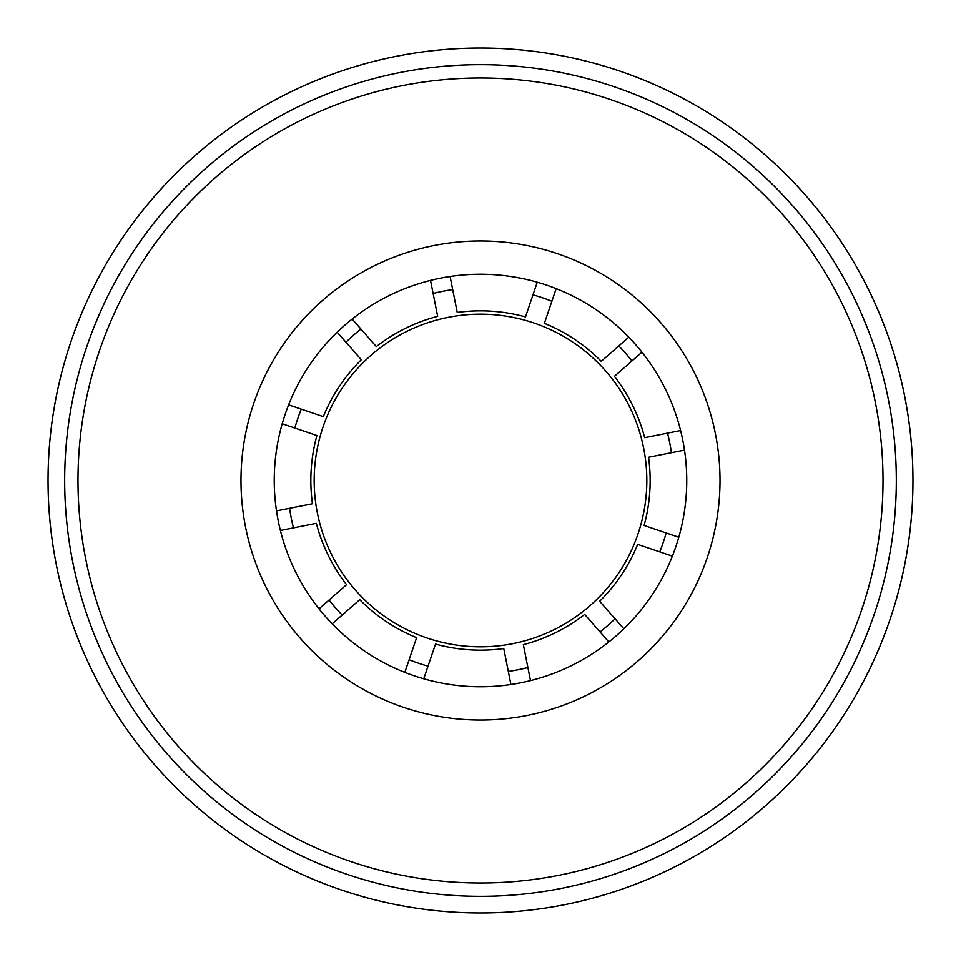 <?xml version="1.0" encoding="UTF-8"?>
<svg xmlns="http://www.w3.org/2000/svg" width="961" height="961" viewBox="0 0 961 961"><rect width="100%" height="100%" fill="white"/><g stroke="black" fill="none" stroke-linecap="round" stroke-linejoin="round"><path stroke-width="1.44" d="M671.427 452.691A192.945 192.945 0 0 0 667.535 433.111M631.942 360.952A192.945 192.945 0 0 0 618.788 345.948M551.878 301.249A192.945 192.945 0 0 0 532.983 294.835M452.691 289.573A192.945 192.945 0 0 0 433.111 293.465M360.952 329.058A192.945 192.945 0 0 0 345.948 342.212M301.249 409.122A192.945 192.945 0 0 0 294.835 428.017M289.573 508.309A192.945 192.945 0 0 0 293.465 527.889M329.058 600.048A192.945 192.945 0 0 0 342.212 615.052M409.122 659.751A192.945 192.945 0 0 0 428.017 666.165M508.309 671.427A192.945 192.945 0 0 0 527.889 667.535M600.048 631.942A192.945 192.945 0 0 0 615.052 618.788M659.751 551.878A192.945 192.945 0 0 0 666.165 532.983M530.484 680.604L523.337 644.663A169.653 169.653 0 0 0 584.672 614.415L608.83 641.96M623.833 628.794L599.676 601.25A169.653 169.653 0 0 0 637.672 544.382L672.364 556.167M423.741 678.778L435.513 644.086A169.653 169.653 0 0 0 503.756 648.555L510.904 684.496M684.496 450.096L648.555 457.244A169.653 169.653 0 0 1 644.086 525.487L678.778 537.259M680.604 430.516L644.663 437.663A169.653 169.653 0 0 0 614.415 376.328L641.96 352.17M404.833 672.364L416.618 637.672A169.653 169.653 0 0 1 359.75 599.676L332.206 623.833M556.167 288.636L544.382 323.328A169.653 169.653 0 0 1 601.25 361.324L628.794 337.167M537.259 282.222L525.487 316.914A169.653 169.653 0 0 0 457.244 312.445L450.096 276.504M280.396 530.484L316.337 523.337A169.653 169.653 0 0 0 346.585 584.672L319.04 608.83M276.504 510.904L312.445 503.756A169.653 169.653 0 0 1 316.914 435.513L282.222 423.741M352.17 319.04L376.328 346.585A169.653 169.653 0 0 1 437.663 316.337L430.516 280.396M337.167 332.206L361.324 359.75A169.653 169.653 0 0 0 323.328 416.618L288.636 404.833M395.932 668.616A206.243 206.243 0 0 1 292.384 395.932A206.243 206.243 0 0 1 565.068 292.384A206.243 206.243 0 0 1 668.616 565.068A206.243 206.243 0 0 1 395.932 668.616M382.298 698.959A239.517 239.517 0 0 1 262.041 382.298A239.517 239.517 0 0 1 578.702 262.041A239.517 239.517 0 0 1 698.959 578.702A239.517 239.517 0 0 1 382.298 698.959M315.472 847.626A402.515 402.515 0 0 0 847.626 645.528A402.515 402.515 0 0 0 645.528 113.374A402.515 402.515 0 0 0 113.374 315.472A402.515 402.515 0 0 0 315.472 847.626M310.007 859.771A415.825 415.825 0 0 0 859.771 650.993A415.825 415.825 0 0 0 650.993 101.229A415.825 415.825 0 0 0 101.229 310.007A415.825 415.825 0 0 0 310.007 859.771M48.05 482.89A432.462 432.462 0 0 1 478.11 48.05A432.462 432.462 0 0 1 912.95 478.11A432.462 432.462 0 0 1 482.89 912.95A432.462 432.462 0 0 1 48.05 482.89M646.825 479.587A166.325 166.325 0 0 1 481.413 646.825A166.325 166.325 0 0 1 314.175 481.413A166.325 166.325 0 0 1 479.587 314.175A166.325 166.325 0 0 1 646.825 479.587"/></g></svg>
